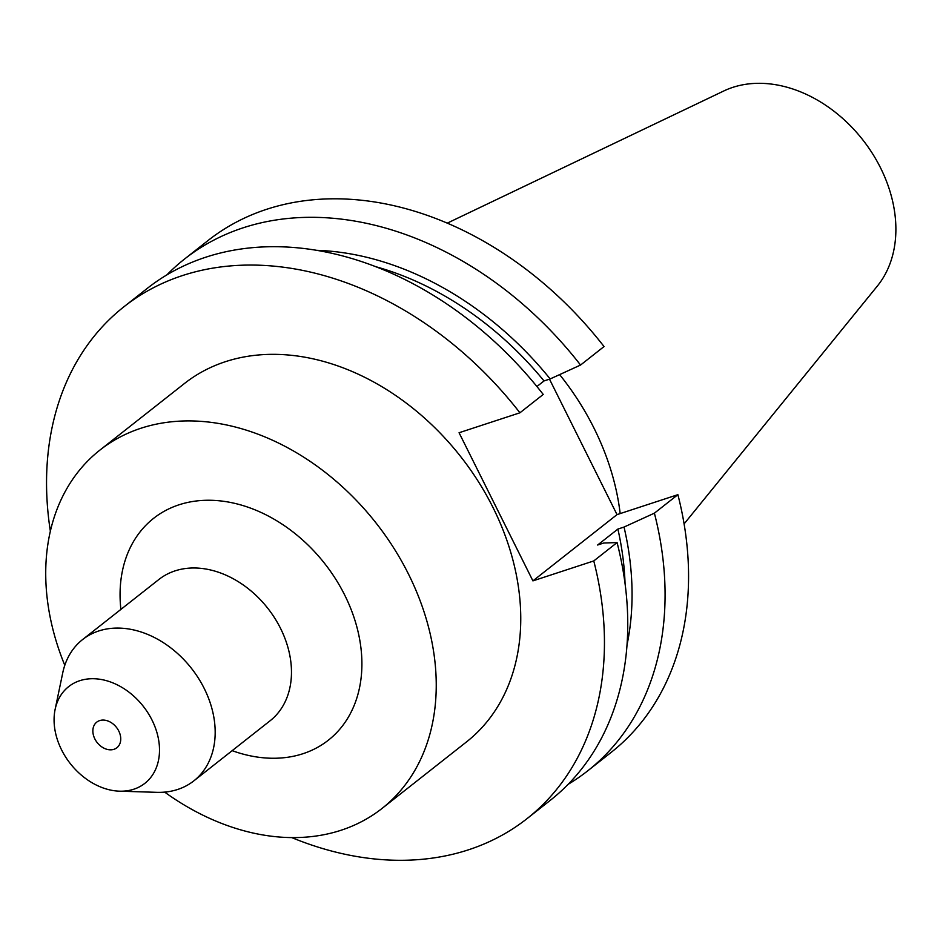 <?xml version="1.0" encoding="UTF-8"?>
<svg xmlns="http://www.w3.org/2000/svg" width="943" height="943" viewBox="0 0 943 943"><rect width="100%" height="100%" fill="white"/><g stroke="black" fill="none" stroke-linecap="round" stroke-linejoin="round"><path stroke-width="1.41" d="M94.83 738.876A16.29 12.271 -128.2 0 0 116.873 747.752A16.29 12.271 -128.2 0 0 118.771 731.025A16.29 12.271 -128.2 0 0 96.716 722.161A16.29 12.271 -128.2 0 0 94.83 738.876M164.66 792.108A228.041 171.838 -128.2 0 0 382.092 808.399L466.596 741.835A228.041 171.838 -128.2 0 0 493.118 507.758A228.041 171.838 -128.2 0 0 184.392 383.553L99.887 450.117A228.041 171.838 -128.2 0 0 64.796 665.31M382.092 808.399A228.041 171.838 -128.2 0 0 408.602 574.322A228.041 171.838 -128.2 0 0 99.887 450.117M119.513 791.177L156.762 792.332A89.915 67.755 -128.2 0 0 193.834 780.863A89.915 67.755 -128.2 0 0 204.277 688.567A89.915 67.755 -128.2 0 0 82.56 639.59A89.915 67.755 -128.2 0 0 62.721 672.937L55.118 709.431A61.566 46.396 -128.2 0 0 61.543 749.791A61.566 46.396 -128.2 0 0 119.513 791.177A61.566 46.396 -128.2 0 0 152.047 720.122A61.566 46.396 -128.2 0 0 97.895 679.007A61.566 46.396 -128.2 0 0 55.118 709.431M684.099 523.895L877.344 286.059A125.914 94.889 -128.2 0 0 880.621 168.007A125.914 94.889 -128.2 0 0 723.705 91.011L447.218 223.161M620.176 513.581A228.041 171.838 -128.2 0 0 594.055 428.252A228.041 171.838 -128.2 0 0 559.635 374.607M568.087 784.352A325.771 245.486 -128.2 0 0 587.701 770.855A325.771 245.486 -128.2 0 0 654.395 513.169L677.887 494.674L617.028 514.619L549.486 379.157M587.701 770.855L611.194 752.349A325.771 245.486 -128.2 0 0 677.887 494.674M654.395 513.169L624.03 527.054L617.889 529.07L597.626 545.019L603.768 543.015L617.076 542.567A325.771 245.486 -128.2 0 1 550.382 800.253L527.078 818.607A325.771 245.486 -128.2 0 0 593.772 560.932L617.076 542.567M627.036 644.823A297.151 223.927 -128.2 0 0 624.03 527.054M625.056 583.552A289.147 217.892 -128.2 0 0 617.889 529.07M291.705 837.573A325.771 245.486 -128.2 0 0 527.078 818.607M536.921 386.536L544.028 380.937L550.17 378.933L580.546 365.047L604.039 346.553A325.771 245.486 -128.2 0 0 208.038 240.524L184.557 259.03A325.771 245.486 -128.2 0 0 166.84 274.92M580.546 365.047A325.771 245.486 -128.2 0 0 184.557 259.03M550.17 378.933A297.151 223.927 -128.2 0 0 316.294 250.308M544.028 380.937A289.147 217.892 -128.2 0 0 375.385 266.586M593.772 560.932L532.913 580.876L459.064 432.743L519.923 412.798L543.227 394.445A325.771 245.486 -128.2 0 0 147.226 288.417L123.922 306.781A325.771 245.486 -128.2 0 0 50.356 531.157M519.923 412.798A325.771 245.486 -128.2 0 0 123.922 306.781M532.913 580.876L617.028 514.619M193.834 780.863L270.122 720.758A89.915 67.755 -128.2 0 0 280.578 628.462A89.915 67.755 -128.2 0 0 158.86 579.497L82.56 639.59M120.893 609.402A141.214 106.418 51.8 0 1 202.026 500.462A141.214 106.418 51.8 0 1 344.784 595.233A141.214 106.418 51.8 0 1 343.912 723.965A141.214 106.418 51.8 0 1 232.155 750.663"/></g></svg>
